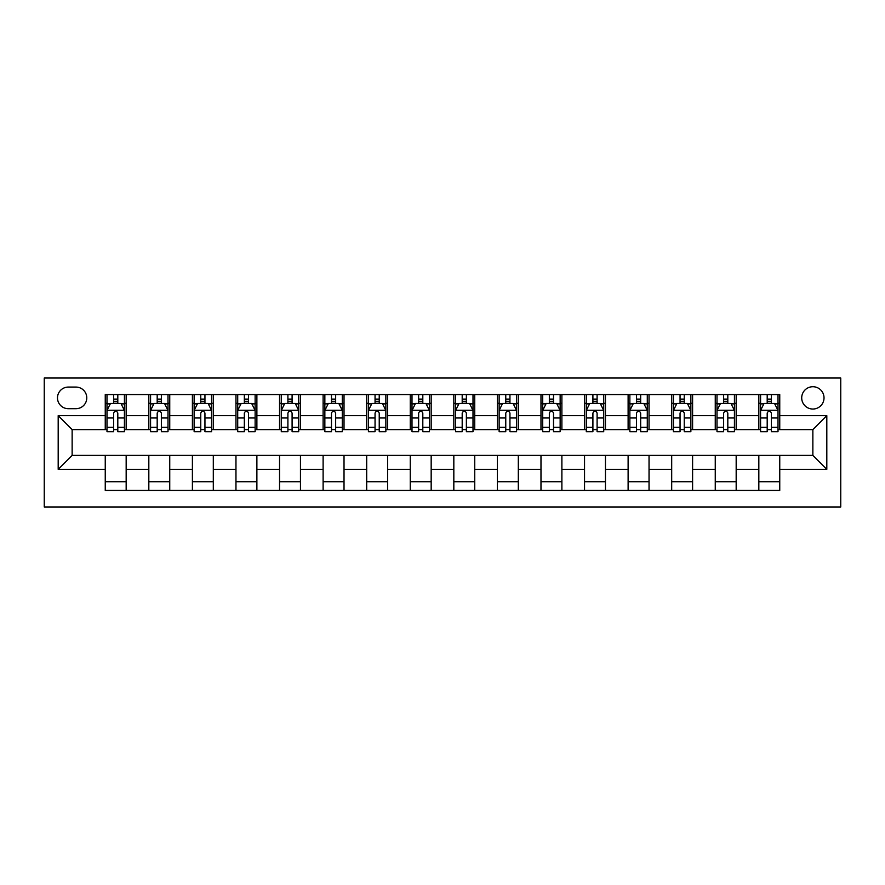 <?xml version="1.0" encoding="UTF-8"?>
<svg xmlns="http://www.w3.org/2000/svg" width="885" height="885" viewBox="0 0 885 885"><rect width="100%" height="100%" fill="white"/><g stroke="black" fill="none" stroke-linecap="round" stroke-linejoin="round"><path stroke-width="1.33" d="M812.861 386.723A11.151 11.151 0 0 0 801.71 397.885A11.151 11.151 0 0 0 812.861 409.036A11.151 11.151 0 0 0 824.024 397.885A11.151 11.151 0 0 0 812.861 386.723M44.25 506.983L840.75 506.983L840.75 378.017L44.25 378.017L44.25 506.983M68.3 408.693L75.966 408.693A10.808 10.808 0 0 0 86.774 397.885A10.808 10.808 0 0 0 75.966 387.077L68.3 387.077A10.808 10.808 0 0 0 57.492 397.885A10.808 10.808 0 0 0 68.3 408.693M105.249 469.338L58.189 469.338L58.189 415.662L105.249 415.662L105.249 429.601L72.139 429.601L72.139 455.399L105.249 455.399L105.249 490.434L779.751 490.434L779.751 455.399L812.861 455.399L812.861 429.601L779.751 429.601L779.751 415.662L826.811 415.662L826.811 469.338L779.751 469.338M779.751 415.662L779.751 394.566L105.249 394.566L105.249 415.662M758.832 394.566L758.832 429.601L760.58 429.601M767.195 429.601L771.388 429.601M778.003 429.601L779.751 429.601M758.832 429.601L734.428 429.601M715.257 394.566L715.257 429.601L717.005 429.601M723.631 429.601L727.813 429.601M715.257 429.601L690.864 429.601M671.693 394.566L671.693 429.601L673.43 429.601M680.056 429.601L684.238 429.601M671.693 429.601L647.289 429.601M628.118 394.566L628.118 429.601L629.866 429.601M636.481 429.601L640.663 429.601M628.118 429.601L603.714 429.601M584.542 394.566L584.542 429.601L586.29 429.601M592.906 429.601L597.098 429.601M584.542 429.601L560.15 429.601M540.978 394.566L540.978 429.601L542.715 429.601M549.342 429.601L553.523 429.601M540.978 429.601L516.574 429.601M497.403 394.566L497.403 429.601L499.14 429.601M505.766 429.601L509.948 429.601M497.403 429.601L472.999 429.601M453.828 394.566L453.828 429.601L455.576 429.601M462.191 429.601L466.373 429.601M453.828 429.601L429.424 429.601M410.253 394.566L410.253 429.601L412.001 429.601M418.627 429.601L422.809 429.601M410.253 429.601L385.86 429.601M366.689 394.566L366.689 429.601L368.425 429.601M375.052 429.601L379.234 429.601M366.689 429.601L342.285 429.601M323.113 394.566L323.113 429.601L324.85 429.601M331.477 429.601L335.658 429.601M323.113 429.601L298.71 429.601M279.538 394.566L279.538 429.601L281.286 429.601M287.902 429.601L292.094 429.601M279.538 429.601L255.134 429.601M235.963 394.566L235.963 429.601L237.711 429.601M244.337 429.601L248.519 429.601M235.963 429.601L211.57 429.601M192.399 394.566L192.399 429.601L194.136 429.601M200.762 429.601L204.944 429.601M192.399 429.601L167.995 429.601M148.824 394.566L148.824 429.601L150.572 429.601M157.187 429.601L161.369 429.601M148.824 429.601L124.42 429.601M105.249 429.601L106.996 429.601M113.612 429.601L117.805 429.601M105.249 455.399L126.168 455.399L126.168 490.434M779.751 455.399L126.168 455.399M126.168 394.566L126.168 429.601M105.249 403.283L106.996 403.283M113.612 403.283L117.805 403.283M124.42 403.283L126.168 403.283M105.249 481.717L126.168 481.717M148.824 455.399L148.824 490.434M169.743 394.566L169.743 429.601M148.824 403.283L150.572 403.283M157.187 403.283L161.369 403.283M167.995 403.283L169.743 403.283M169.743 455.399L169.743 490.434M148.824 481.717L169.743 481.717M192.399 455.399L192.399 490.434M213.307 455.399L213.307 490.434M192.399 481.717L213.307 481.717M213.307 394.566L213.307 429.601M192.399 403.283L194.136 403.283M200.762 403.283L204.944 403.283M211.57 403.283L213.307 403.283M235.963 455.399L235.963 490.434M256.882 455.399L256.882 490.434M235.963 481.717L256.882 481.717M256.882 394.566L256.882 429.601M235.963 403.283L237.711 403.283M244.337 403.283L248.519 403.283M255.134 403.283L256.882 403.283M279.538 455.399L279.538 490.434M300.458 455.399L300.458 490.434M279.538 481.717L300.458 481.717M300.458 394.566L300.458 429.601M279.538 403.283L281.286 403.283M287.902 403.283L292.094 403.283M298.71 403.283L300.458 403.283M323.113 455.399L323.113 490.434M344.022 455.399L344.022 490.434M323.113 481.717L344.022 481.717M344.022 394.566L344.022 429.601M323.113 403.283L324.85 403.283M331.477 403.283L335.658 403.283M342.285 403.283L344.022 403.283M366.689 455.399L366.689 490.434M387.597 455.399L387.597 490.434M366.689 481.717L387.597 481.717M387.597 394.566L387.597 429.601M366.689 403.283L368.425 403.283M375.052 403.283L379.234 403.283M385.86 403.283L387.597 403.283M410.253 455.399L410.253 490.434M431.172 455.399L431.172 490.434M410.253 481.717L431.172 481.717M431.172 394.566L431.172 429.601M410.253 403.283L412.001 403.283M418.627 403.283L422.809 403.283M429.424 403.283L431.172 403.283M453.828 455.399L453.828 490.434M474.747 455.399L474.747 490.434M453.828 481.717L474.747 481.717M474.747 394.566L474.747 429.601M453.828 403.283L455.576 403.283M462.191 403.283L466.373 403.283M472.999 403.283L474.747 403.283M497.403 455.399L497.403 490.434M518.311 455.399L518.311 490.434M497.403 481.717L518.311 481.717M518.311 394.566L518.311 429.601M497.403 403.283L499.14 403.283M505.766 403.283L509.948 403.283M516.574 403.283L518.311 403.283M540.978 455.399L540.978 490.434M561.886 455.399L561.886 490.434M540.978 481.717L561.886 481.717M561.886 394.566L561.886 429.601M540.978 403.283L542.715 403.283M549.342 403.283L553.523 403.283M560.15 403.283L561.886 403.283M584.542 455.399L584.542 490.434M605.462 455.399L605.462 490.434M584.542 481.717L605.462 481.717M605.462 394.566L605.462 429.601M584.542 403.283L586.29 403.283M592.906 403.283L597.098 403.283M603.714 403.283L605.462 403.283M628.118 455.399L628.118 490.434M649.037 455.399L649.037 490.434M628.118 481.717L649.037 481.717M649.037 394.566L649.037 429.601M628.118 403.283L629.866 403.283M636.481 403.283L640.663 403.283M647.289 403.283L649.037 403.283M671.693 455.399L671.693 490.434M692.601 455.399L692.601 490.434M671.693 481.717L692.601 481.717M692.601 394.566L692.601 429.601M671.693 403.283L673.43 403.283M680.056 403.283L684.238 403.283M690.864 403.283L692.601 403.283M715.257 455.399L715.257 490.434M736.176 455.399L736.176 490.434M715.257 481.717L736.176 481.717M736.176 394.566L736.176 429.601M715.257 403.283L717.005 403.283M723.631 403.283L727.813 403.283M734.428 403.283L736.176 403.283M758.832 455.399L758.832 490.434M758.832 481.717L779.751 481.717M758.832 403.283L760.58 403.283M767.195 403.283L771.388 403.283M778.003 403.283L779.751 403.283M72.139 429.601L58.189 415.662M72.139 455.399L58.189 469.338M826.811 415.662L812.861 429.601M826.811 469.338L812.861 455.399M117.805 399.102L113.612 399.102M124.42 427.322L117.805 427.322L117.805 431.692L124.42 431.692L124.42 410.43L120.935 403.46L110.481 403.46L106.996 410.43L106.996 431.692L113.612 431.692L113.612 427.322L106.996 427.322M106.996 410.43L106.996 394.566M124.42 410.43L124.42 394.566M113.612 403.46L113.612 394.566M117.805 394.566L117.805 403.46M117.805 427.322L117.805 413.041C116.411 410.363 115.017 410.363 113.612 413.041L113.612 427.322M161.369 399.102L157.187 399.102M167.995 427.322L161.369 427.322L161.369 431.692L167.995 431.692L167.995 410.43L164.51 403.46L154.056 403.46L150.572 410.43L150.572 431.692L157.187 431.692L157.187 427.322L150.572 427.322M150.572 410.43L150.572 394.566M167.995 410.43L167.995 394.566M157.187 403.46L157.187 394.566M161.369 394.566L161.369 403.46M161.369 427.322L161.369 413.041C159.975 410.363 158.581 410.363 157.187 413.041L157.187 427.322M204.944 399.102L200.762 399.102M211.57 427.322L204.944 427.322L204.944 431.692L211.57 431.692L211.57 410.43L208.086 403.46L197.62 403.46L194.136 410.43L194.136 431.692L200.762 431.692L200.762 427.322L194.136 427.322M194.136 410.43L194.136 394.566M211.57 410.43L211.57 394.566M200.762 403.46L200.762 394.566M204.944 394.566L204.944 403.46M204.944 427.322L204.944 413.041C203.55 410.363 202.156 410.363 200.762 413.041L200.762 427.322M248.519 399.102L244.337 399.102M255.134 427.322L248.519 427.322L248.519 431.692L255.134 431.692L255.134 410.43L251.65 403.46L241.196 403.46L237.711 410.43L237.711 431.692L244.337 431.692L244.337 427.322L237.711 427.322M237.711 410.43L237.711 394.566M255.134 410.43L255.134 394.566M244.337 403.46L244.337 394.566M248.519 394.566L248.519 403.46M248.519 427.322L248.519 413.041C247.125 410.363 245.731 410.363 244.337 413.041L244.337 427.322M292.094 399.102L287.902 399.102M298.71 427.322L292.094 427.322L292.094 431.692L298.71 431.692L298.71 410.43L295.225 403.46L284.771 403.46L281.286 410.43L281.286 431.692L287.902 431.692L287.902 427.322L281.286 427.322M281.286 410.43L281.286 394.566M298.71 410.43L298.71 394.566M287.902 403.46L287.902 394.566M292.094 394.566L292.094 403.46M292.094 427.322L292.094 413.041C290.7 410.363 289.306 410.363 287.902 413.041L287.902 427.322M335.658 399.102L331.477 399.102M342.285 427.322L335.658 427.322L335.658 431.692L342.285 431.692L342.285 410.43L338.8 403.46L328.346 403.46L324.85 410.43L324.85 431.692L331.477 431.692L331.477 427.322L324.85 427.322M324.85 410.43L324.85 394.566M342.285 410.43L342.285 394.566M331.477 403.46L331.477 394.566M335.658 394.566L335.658 403.46M335.658 427.322L335.658 413.041C334.264 410.363 332.871 410.363 331.477 413.041L331.477 427.322M379.234 399.102L375.052 399.102M385.86 427.322L379.234 427.322L379.234 431.692L385.86 431.692L385.86 410.43L382.375 403.46L371.91 403.46L368.425 410.43L368.425 431.692L375.052 431.692L375.052 427.322L368.425 427.322M368.425 410.43L368.425 394.566M385.86 410.43L385.86 394.566M375.052 403.46L375.052 394.566M379.234 394.566L379.234 403.46M379.234 427.322L379.234 413.041C377.84 410.363 376.446 410.363 375.052 413.041L375.052 427.322M422.809 399.102L418.627 399.102M429.424 427.322L422.809 427.322L422.809 431.692L429.424 431.692L429.424 410.43L425.939 403.46L415.485 403.46L412.001 410.43L412.001 431.692L418.627 431.692L418.627 427.322L412.001 427.322M412.001 410.43L412.001 394.566M429.424 410.43L429.424 394.566M418.627 403.46L418.627 394.566M422.809 394.566L422.809 403.46M422.809 427.322L422.809 413.041C421.415 410.363 420.021 410.363 418.627 413.041L418.627 427.322M466.373 399.102L462.191 399.102M472.999 427.322L466.373 427.322L466.373 431.692L472.999 431.692L472.999 410.43L469.515 403.46L459.061 403.46L455.576 410.43L455.576 431.692L462.191 431.692L462.191 427.322L455.576 427.322M455.576 410.43L455.576 394.566M472.999 410.43L472.999 394.566M462.191 403.46L462.191 394.566M466.373 394.566L466.373 403.46M466.373 427.322L466.373 413.041C464.99 410.363 463.596 410.363 462.191 413.041L462.191 427.322M509.948 399.102L505.766 399.102M516.574 427.322L509.948 427.322L509.948 431.692L516.574 431.692L516.574 410.43L513.09 403.46L502.625 403.46L499.14 410.43L499.14 431.692L505.766 431.692L505.766 427.322L499.14 427.322M499.14 410.43L499.14 394.566M516.574 410.43L516.574 394.566M505.766 403.46L505.766 394.566M509.948 394.566L509.948 403.46M509.948 427.322L509.948 413.041C508.554 410.363 507.16 410.363 505.766 413.041L505.766 427.322M553.523 399.102L549.342 399.102M560.15 427.322L553.523 427.322L553.523 431.692L560.15 431.692L560.15 410.43L556.654 403.46L546.2 403.46L542.715 410.43L542.715 431.692L549.342 431.692L549.342 427.322L542.715 427.322M542.715 410.43L542.715 394.566M560.15 410.43L560.15 394.566M549.342 403.46L549.342 394.566M553.523 394.566L553.523 403.46M553.523 427.322L553.523 413.041C552.129 410.363 550.736 410.363 549.342 413.041L549.342 427.322M597.098 399.102L592.906 399.102M603.714 427.322L597.098 427.322L597.098 431.692L603.714 431.692L603.714 410.43L600.229 403.46L589.775 403.46L586.29 410.43L586.29 431.692L592.906 431.692L592.906 427.322L586.29 427.322M586.29 410.43L586.29 394.566M603.714 410.43L603.714 394.566M592.906 403.46L592.906 394.566M597.098 394.566L597.098 403.46M597.098 427.322L597.098 413.041C595.705 410.363 594.311 410.363 592.906 413.041L592.906 427.322M640.663 399.102L636.481 399.102M647.289 427.322L640.663 427.322L640.663 431.692L647.289 431.692L647.289 410.43L643.804 403.46L633.35 403.46L629.866 410.43L629.866 431.692L636.481 431.692L636.481 427.322L629.866 427.322M629.866 410.43L629.866 394.566M647.289 410.43L647.289 394.566M636.481 403.46L636.481 394.566M640.663 394.566L640.663 403.46M640.663 427.322L640.663 413.041C639.269 410.363 637.875 410.363 636.481 413.041L636.481 427.322M684.238 399.102L680.056 399.102M690.864 427.322L684.238 427.322L684.238 431.692L690.864 431.692L690.864 410.43L687.38 403.46L676.914 403.46L673.43 410.43L673.43 431.692L680.056 431.692L680.056 427.322L673.43 427.322M673.43 410.43L673.43 394.566M690.864 410.43L690.864 394.566M680.056 403.46L680.056 394.566M684.238 394.566L684.238 403.46M684.238 427.322L684.238 413.041C682.844 410.363 681.45 410.363 680.056 413.041L680.056 427.322M727.813 399.102L723.631 399.102M734.428 427.322L727.813 427.322L727.813 431.692L734.428 431.692L734.428 410.43L730.944 403.46L720.49 403.46L717.005 410.43L717.005 431.692L723.631 431.692L723.631 427.322L717.005 427.322M717.005 410.43L717.005 394.566M734.428 410.43L734.428 394.566M723.631 403.46L723.631 394.566M727.813 394.566L727.813 403.46M727.813 427.322L727.813 413.041C726.419 410.363 725.025 410.363 723.631 413.041L723.631 427.322M771.388 399.102L767.195 399.102M778.003 427.322L771.388 427.322L771.388 431.692L778.003 431.692L778.003 410.43L774.519 403.46L764.065 403.46L760.58 410.43L760.58 431.692L767.195 431.692L767.195 427.322L760.58 427.322M760.58 410.43L760.58 394.566M778.003 410.43L778.003 394.566M767.195 403.46L767.195 394.566M771.388 394.566L771.388 403.46M771.388 427.322L771.388 413.041C769.994 410.363 768.6 410.363 767.195 413.041L767.195 427.322M148.824 469.338L126.168 469.338M148.824 415.662L126.168 415.662M192.399 415.662L169.743 415.662M192.399 469.338L169.743 469.338M235.963 415.662L213.307 415.662M235.963 469.338L213.307 469.338M279.538 415.662L256.882 415.662M279.538 469.338L256.882 469.338M323.113 415.662L300.458 415.662M323.113 469.338L300.458 469.338M366.689 415.662L344.022 415.662M366.689 469.338L344.022 469.338M410.253 415.662L387.597 415.662M410.253 469.338L387.597 469.338M453.828 415.662L431.172 415.662M453.828 469.338L431.172 469.338M497.403 415.662L474.747 415.662M497.403 469.338L474.747 469.338M540.978 415.662L518.311 415.662M540.978 469.338L518.311 469.338M584.542 415.662L561.886 415.662M584.542 469.338L561.886 469.338M628.118 415.662L605.462 415.662M628.118 469.338L605.462 469.338M671.693 415.662L649.037 415.662M671.693 469.338L649.037 469.338M715.257 415.662L692.601 415.662M715.257 469.338L692.601 469.338M758.832 415.662L736.176 415.662M758.832 469.338L736.176 469.338M124.331 410.253L107.085 410.253M106.996 403.881L110.271 403.881M121.145 403.881L124.42 403.881M113.612 417.985L106.996 417.985M124.42 417.985L117.805 417.985M117.805 401.325L113.612 401.325M167.907 410.253L150.649 410.253M150.572 403.881L153.846 403.881M164.721 403.881L167.995 403.881M157.187 417.985L150.572 417.985M167.995 417.985L161.369 417.985M161.369 401.325L157.187 401.325M211.482 410.253L194.224 410.253M194.136 403.881L197.41 403.881M208.296 403.881L211.57 403.881M200.762 417.985L194.136 417.985M211.57 417.985L204.944 417.985M204.944 401.325L200.762 401.325M255.057 410.253L237.799 410.253M237.711 403.881L240.986 403.881M251.86 403.881L255.134 403.881M244.337 417.985L237.711 417.985M255.134 417.985L248.519 417.985M248.519 401.325L244.337 401.325M298.621 410.253L281.375 410.253M281.286 403.881L284.561 403.881M295.435 403.881L298.71 403.881M287.902 417.985L281.286 417.985M298.71 417.985L292.094 417.985M292.094 401.325L287.902 401.325M342.196 410.253L324.939 410.253M324.85 403.881L328.136 403.881M339.01 403.881L342.285 403.881M331.477 417.985L324.85 417.985M342.285 417.985L335.658 417.985M335.658 401.325L331.477 401.325M385.772 410.253L368.514 410.253M368.425 403.881L371.7 403.881M382.574 403.881L385.86 403.881M375.052 417.985L368.425 417.985M385.86 417.985L379.234 417.985M379.234 401.325L375.052 401.325M429.347 410.253L412.089 410.253M412.001 403.881L415.275 403.881M426.15 403.881L429.424 403.881M418.627 417.985L412.001 417.985M429.424 417.985L422.809 417.985M422.809 401.325L418.627 401.325M472.911 410.253L455.653 410.253M455.576 403.881L458.85 403.881M469.725 403.881L472.999 403.881M462.191 417.985L455.576 417.985M472.999 417.985L466.373 417.985M466.373 401.325L462.191 401.325M516.486 410.253L499.228 410.253M499.14 403.881L502.426 403.881M513.3 403.881L516.574 403.881M505.766 417.985L499.14 417.985M516.574 417.985L509.948 417.985M509.948 401.325L505.766 401.325M560.061 410.253L542.804 410.253M542.715 403.881L545.99 403.881M556.864 403.881L560.15 403.881M549.342 417.985L542.715 417.985M560.15 417.985L553.523 417.985M553.523 401.325L549.342 401.325M603.625 410.253L586.379 410.253M586.29 403.881L589.565 403.881M600.439 403.881L603.714 403.881M592.906 417.985L586.29 417.985M603.714 417.985L597.098 417.985M597.098 401.325L592.906 401.325M647.2 410.253L629.943 410.253M629.866 403.881L633.14 403.881M644.014 403.881L647.289 403.881M636.481 417.985L629.866 417.985M647.289 417.985L640.663 417.985M640.663 401.325L636.481 401.325M690.776 410.253L673.518 410.253M673.43 403.881L676.704 403.881M687.59 403.881L690.864 403.881M680.056 417.985L673.43 417.985M690.864 417.985L684.238 417.985M684.238 401.325L680.056 401.325M734.351 410.253L717.093 410.253M717.005 403.881L720.279 403.881M731.154 403.881L734.428 403.881M723.631 417.985L717.005 417.985M734.428 417.985L727.813 417.985M727.813 401.325L723.631 401.325M777.915 410.253L760.669 410.253M760.58 403.881L763.855 403.881M774.729 403.881L778.003 403.881M767.195 417.985L760.58 417.985M778.003 417.985L771.388 417.985M771.388 401.325L767.195 401.325"/></g></svg>

